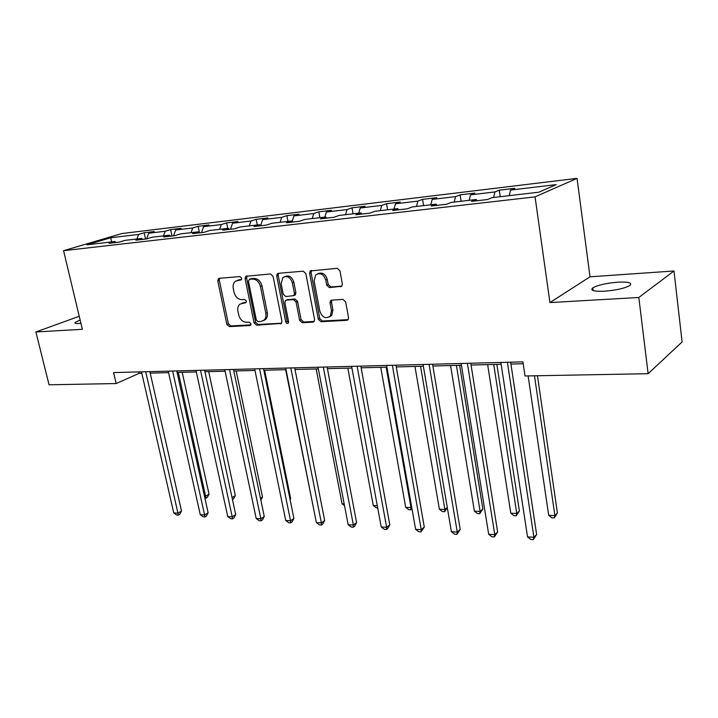 <?xml version="1.0" encoding="UTF-8"?>
<svg xmlns="http://www.w3.org/2000/svg" width="718" height="718" viewBox="0 0 718 718"><rect width="100%" height="100%" fill="white"/><g stroke="black" fill="none" stroke-linecap="round" stroke-linejoin="round"><path stroke-width="1.08" d="M241.706 278.171L239.965 276.565L219.187 278.324L218.478 278.584L217.769 280.926L226.834 324.339L229.257 326.618L249.954 325.514L250.995 323.737L249.263 322.122L246.552 322.274C242.648 322.014 240.027 319.555 238.69 314.888L237.936 311.253C237.407 308.193 238.053 305.832 239.875 304.154L245.951 302.628L246.373 301.066L244.641 299.451L241.921 299.639C238.008 299.433 235.378 296.983 234.032 292.271L233.278 288.609C232.722 285.351 233.449 282.874 235.459 281.187L241.23 279.805L241.706 278.171M617.668 282.183C606.109 283.179 597.816 285.073 592.781 287.873C589.918 290.494 593.858 291.607 604.592 291.203C616.232 290.234 624.633 288.34 629.785 285.531C632.639 282.82 628.6 281.698 617.668 282.183M80.156 320.066L75.193 322.364C74.322 323.288 75.578 323.665 78.962 323.495L80.928 323.324M340.61 286.769L341.858 286.141L342.36 283.996L339.937 270.749L337.218 268.299L310.221 270.973L309.602 273.271L318.316 319.295L320.946 321.709L346.767 320.327L348.131 319.6L348.526 317.634L345.636 301.847L342.926 299.397L331.752 300.133L330.522 300.743L330.038 302.852L331.492 310.616L330.307 316.073C325.81 319.16 322.328 317.571 319.86 311.316L314.125 280.962L315.732 274.904C320.21 272.337 323.567 274.052 325.792 280.047L326.744 285.172L329.427 287.595L341.741 286.267M549.934 302.574L638.823 297.485L648.13 373.692L682.1 341.947L673.987 270.982L590.016 276.807L577.048 178.351L535.054 196.885L549.934 302.574L590.016 276.807M79.249 316.279L35.9 331.967L82.364 329.311L63.561 250.681L535.054 196.885M35.9 331.967L49.048 384.794L116.145 383.547L139.086 373.387L141.823 373.315M648.13 373.692L525.011 375.972L522.919 361.872L113.561 372.57L116.145 383.547M273.082 276.313L270.524 273.971L245.789 276.304L245.089 278.647L254.064 322.84L256.541 325.164L281.447 323.405L281.95 321.296L273.082 276.313M278.279 273.307L303.193 271.189L305.832 273.585L314.565 319.501L314.107 321.556L312.913 322.14L302.206 322.714L299.612 320.327L296.067 301.982L293.474 299.603L286.473 300.079L285.45 300.528L284.884 302.727L288.6 321.691L288.25 323.154C287.137 323.818 286.294 323.387 285.701 321.844L276.699 276.017L277.372 273.684L278.279 273.307M577.048 178.351L121.925 233.538L63.561 250.681M499.261 190.171L494.926 191.921L470.514 194.838L474.957 193.088L460.094 194.865L455.58 196.615L432.191 199.407L436.804 197.665L422.561 199.371L417.885 201.112L395.465 203.786L400.231 202.054L386.562 203.688L381.743 205.429L360.23 207.987L365.13 206.263L351.999 207.834L347.054 209.566L326.403 212.025L331.42 210.302L318.81 211.819L313.748 213.533L293.895 215.903L299.02 214.188L286.886 215.651L281.725 217.357L262.635 219.636L267.85 217.931L256.182 219.331L250.923 221.027L232.542 223.226L237.855 221.53L226.61 222.876L221.27 224.563L203.571 226.682L208.956 224.994L198.114 226.296L192.711 227.974L175.65 230.011L181.098 228.342L170.642 229.589L165.176 231.259L148.716 233.224L154.226 231.564L144.138 232.776L138.61 234.427L110.716 237.757L86.788 244.802L114.898 241.535L109.028 243.294L119.233 242.11L125.085 240.351L141.688 238.412L135.873 240.189L146.463 238.968L152.252 237.182L169.475 235.181L163.722 236.967L174.716 235.692L180.451 233.906L198.339 231.824L192.648 233.619L204.074 232.3L209.728 230.496L228.324 228.333L222.715 230.146L234.598 228.773L240.171 226.96L259.503 224.707L253.984 226.529L266.351 225.102L271.826 223.271L291.948 220.929L286.536 222.768L299.415 221.279L304.782 219.439L325.739 216.998L320.443 218.846L333.87 217.294L339.111 215.445L360.966 212.905L355.796 214.763L369.806 213.147L374.913 211.28L397.718 208.624L392.692 210.5L407.321 208.803L412.276 206.937L436.095 204.163L431.24 206.039L446.524 204.271L451.308 202.395L476.205 199.496L471.538 201.381L487.531 199.532L492.117 197.638L538.769 192.218L556.199 184.616L510.525 190.064L514.788 188.304L499.261 190.171L500.231 196.696M493.625 197.468L494.926 191.921M469.168 200.313L470.514 194.838M476.205 199.496L477.093 200.735M454.216 202.054L455.58 196.615M430.791 204.774L432.191 199.407M436.095 204.163L437.02 205.375M416.467 206.443L417.885 201.112M394.011 209.055L395.465 203.786M397.718 208.624L398.669 209.809M380.271 210.652L381.743 205.429M358.731 213.165L360.23 207.987M360.966 212.905L361.953 214.054M345.546 214.7L347.054 209.566M324.859 217.105L326.403 212.025M325.739 216.998L326.753 218.119M312.195 218.577L313.748 213.533M292.217 221.216L293.895 215.903M291.948 220.929L292.98 222.024M280.137 222.311L281.725 217.357M260.616 225.766L262.635 219.636M259.503 224.707L260.544 225.775M249.308 225.892L250.923 221.027M230.496 229.248L232.542 223.226M228.324 228.333L229.383 229.374M219.627 229.347L221.27 224.563M201.489 232.605L203.571 226.682M198.339 231.824L199.416 232.838M191.033 232.677L192.711 227.974M173.532 235.836L175.65 230.011M169.475 235.181L170.57 236.177M163.48 235.881L165.176 231.259M146.589 238.923L148.716 233.224M141.688 238.412L142.783 239.39M136.896 238.977L138.61 234.427M111.685 241.903L110.716 237.757M114.898 241.535L116.011 242.487M638.823 297.485L673.987 270.982M150.197 373.1L168.577 372.642M177.068 372.427L196.319 371.942M204.926 371.727L225.102 371.224M233.826 371L254.989 370.47M263.829 370.246L286.042 369.689M295.008 369.465L318.325 368.881M327.417 368.648L351.919 368.038M361.145 367.804L386.912 367.158M396.264 366.925L423.378 366.243M432.873 366L461.423 365.282M471.053 365.04L501.155 364.286M510.92 364.044L523.198 363.73M509.25 195.646L510.525 190.064M138.745 371.906L139.086 373.387M145.539 239.067L144.138 232.776M172.033 236.007L170.642 229.589M199.496 232.829L198.114 226.296M227.741 228.405L226.61 222.876M257.295 224.967L256.182 219.331M287.99 221.395L286.886 215.651M319.896 217.68L318.81 211.819M353.068 213.82L351.999 207.834M387.603 209.8L386.562 203.688M423.575 205.617L422.561 199.371M461.091 201.255L460.094 194.865M241.526 279.481L237.407 280.325M241.885 303.167L246.229 302.287M219.726 278.279L219.322 280.334L228.36 323.674L230.774 325.963L250.878 324.877M247.055 275.954L246.624 278.054L255.563 322.167L258.04 324.491L281.6 323.217M249.487 279.293L248.437 281.142L256.308 320.004L258.049 321.628L260.948 321.467L264.089 320.111C265.732 318.415 266.306 316.126 265.813 313.245L260.454 286.5C259.09 281.689 256.407 279.212 252.404 279.051L249.487 279.293L251.022 278.692L249.487 279.293M263.416 320.65L265.588 319.438C267.231 317.751 267.805 315.462 267.311 312.59L265.813 313.245M251.022 278.692L253.921 278.449C257.933 278.611 260.607 281.088 261.971 285.89L267.311 312.59M314.179 321.467L303.66 322.032L302.206 322.714M286.949 299.873L294.954 298.957L297.539 301.336L301.075 319.645L303.66 322.032M278.683 273.271L278.207 275.416L287.173 321.17L288.501 322.768M292.361 282.793C290.296 277.112 287.137 275.353 282.883 277.516L281.16 283.673L283.215 294.192L285.791 296.561L293.841 295.601L294.407 293.393L292.361 282.793L293.841 282.183C292.038 276.87 289.049 274.985 284.893 276.52M293.841 282.183L295.888 292.756L295.313 294.963L294.227 295.43M317.966 273.675C322.31 272.068 325.407 273.98 327.246 279.419L328.198 284.534L330.872 286.958L341.858 286.141M329.391 316.934L331.743 315.39L332.928 309.943L331.492 310.616M331.931 300.124L331.483 302.188L332.928 309.943M311.585 270.48L311.074 272.661L319.761 318.613L322.391 321.018L348.104 319.636M204.451 496.147L205.68 496.21L209.028 494.163L182.184 372.301M209.028 494.163L207.358 497.323L206.021 498.148L178.306 372.4M206.021 498.148L204.881 498.086M145.709 371.727L177.947 513.182L173.756 512.903L141.482 371.834M149.865 371.619L181.501 511.01L177.947 513.182L178.369 515.138L176.7 515.021L173.756 512.903M181.501 511.01L179.796 514.259L178.369 515.138M232.049 497.646L235.316 495.582L208.714 371.637M235.316 495.582L233.61 498.804L232.461 499.531M260.49 498.382L262.51 497.053L236.177 370.946M262.51 497.053L260.858 500.159M172.616 371.026L204.612 514.994L200.277 514.698L168.245 371.134M176.736 370.919L208.13 512.769L204.612 514.994L204.971 516.978L203.239 516.852L200.277 514.698M208.13 512.769L206.38 516.08L204.971 516.978M200.528 370.291L232.228 516.861L227.741 516.565L195.987 370.416M204.594 370.192L235.701 514.591L232.228 516.861L232.533 518.881L230.729 518.755L227.741 516.565M235.701 514.591L233.915 517.965L232.533 518.881M289.973 499.046L290.664 498.579L264.637 370.228M290.664 498.579L290.099 499.647M285.656 369.698L312.303 502.133M316.162 368.935L342.046 503.794L344.182 503.91M344.514 505.678L342.046 503.794M229.491 369.537L260.858 518.809L256.2 518.495L224.77 369.662M233.494 369.429L264.278 516.484L260.858 518.809L261.083 520.846L259.225 520.721L256.2 518.495M264.278 516.484L262.456 519.922L261.083 520.846M259.557 368.756L290.557 520.819L285.719 520.487L254.666 368.881M263.506 368.648L293.913 518.45L290.557 520.819L290.7 522.892L288.771 522.758L285.719 520.487M293.913 518.45L292.046 521.941L290.7 522.892M277.444 273.63L276.915 275.927M290.808 367.939L321.368 522.91L316.351 522.569L285.719 368.065M294.685 367.831L324.662 520.487L321.368 522.91L321.431 525.02L319.429 524.876L316.351 522.569M324.662 520.487L322.75 524.041L321.431 525.02M347.835 368.137L373.279 505.526L377.309 505.75M377.713 507.904L376.259 507.814L373.279 505.526M323.306 367.086L353.373 525.082L348.167 524.723L318.011 367.221M327.103 366.988L356.595 522.596L353.373 525.082L353.346 527.218L351.264 527.075L348.167 524.723M356.595 522.596L354.638 526.222L353.346 527.218M380.737 367.311L405.697 507.33L411.01 507.626L386.131 367.176M411.988 508.838L410.822 509.78L408.704 509.663L405.697 507.33M410.822 509.78L411.01 507.626L411.674 507.087M357.124 366.207L386.643 527.335L381.222 526.967L351.614 366.351M360.831 366.108L389.784 524.795L386.643 527.335L386.517 529.507L384.354 529.363L381.222 526.967M389.784 524.795L387.774 528.493L386.517 529.507M414.959 366.449L439.371 509.197L444.891 509.502L420.569 366.315M447.341 507.797L444.604 511.701L442.396 511.575L439.371 509.197M444.604 511.701L444.891 509.502L447.287 507.464M392.351 365.282L421.242 529.678L415.605 529.301L386.607 365.435M395.959 365.184L424.293 527.075L421.242 529.678L421.017 531.894L418.765 531.742L415.605 529.301M424.293 527.075L421.017 531.894M450.572 365.561L474.374 511.144L480.118 511.467L482.855 508.981L459.646 365.327M482.855 508.981L479.714 513.693L480.118 511.467L456.415 365.408M479.714 513.693L477.425 513.567L474.374 511.144M429.077 364.322L457.267 532.119L451.389 531.724L423.081 364.475M432.577 364.232L460.211 529.453L457.267 532.119L456.917 534.371L454.575 534.21L451.389 531.724M460.211 529.453L456.917 534.371M487.657 364.627L510.785 513.164L516.754 513.496L519.392 510.956L496.856 364.394M519.392 510.956L516.242 515.775L516.754 513.496L493.742 364.475M516.242 515.775L513.855 515.641L510.785 513.164M467.391 363.317L494.792 534.668L488.671 534.246L461.135 363.488M470.766 363.236L497.628 531.93L494.792 534.668L494.325 536.956L491.875 536.786L488.671 534.246M497.628 531.93L494.325 536.956M528.125 375.918L548.687 515.273L554.906 515.623L557.419 513.02L537.441 375.747M557.419 513.02L554.26 517.929L554.906 515.623L534.461 375.801M554.26 517.929L551.783 517.795L548.687 515.273M507.402 362.276L533.914 537.315L527.533 536.885L500.868 362.446M510.642 362.195L536.624 534.515L533.914 537.315L533.321 539.649L530.764 539.469L527.533 536.885M536.624 534.515L533.321 539.649M239.489 279.652L237.954 280.244M245.969 302.61L245.332 302.87M244.147 302.431L242.621 303.059M250.645 325.209L249.954 325.514M230.774 325.963L229.257 326.618M228.36 323.674L226.834 324.339M219.322 280.334L217.769 280.926M241.239 279.805L240.674 280.02M281.456 323.396L280.388 323.881M258.04 324.491L256.541 325.164M255.563 322.167L254.064 322.84M246.624 278.054L245.089 278.647M261.971 285.89L260.454 286.5M253.921 278.449L252.404 279.051M314.08 321.583L312.913 322.14M301.075 319.645L299.612 320.327M297.539 301.336L296.067 301.982M294.954 298.957L293.474 299.603M287.954 299.433L286.473 300.079M287.173 321.17L285.701 321.844M278.207 275.416L276.699 276.017M295.888 292.756L294.407 293.393M330.872 286.958L329.427 287.595M328.198 284.534L326.744 285.172M327.246 279.419L325.792 280.047M331.483 302.188L330.038 302.852M348.05 319.698L346.767 320.327M322.391 321.018L320.946 321.709M319.761 318.613L318.316 319.295M311.074 272.661L309.602 273.271M593.131 290.566L592.781 287.873M75.426 323.324L75.193 322.364M219.152 278.333L218.478 278.584M246.579 275.999L245.789 276.304M265.588 319.438L264.089 320.111M295.313 294.963L293.841 295.601M278.324 273.307L277.372 273.684M331.743 315.39L330.307 316.073M331.878 300.124L330.522 300.743M311.388 270.498L310.221 270.973"/></g></svg>
